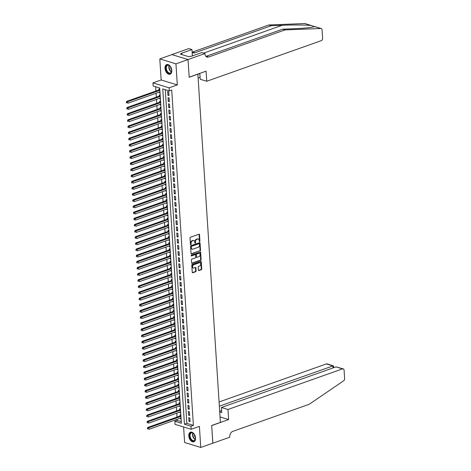 <?xml version="1.0" encoding="UTF-8"?>
<svg xmlns="http://www.w3.org/2000/svg" width="471" height="471" viewBox="0 0 471 471"><rect width="100%" height="100%" fill="white"/><g stroke="black" fill="none" stroke-linecap="round" stroke-linejoin="round"><path stroke-width="0.71" d="M199.622 241.588A0.447 0.318 107 0 0 199.928 241.046L199.516 234.635A0.642 0.459 107 0 0 198.998 234.199L190.461 237.225A0.642 0.459 107 0 0 190.025 237.996L190.443 244.414A0.447 0.318 107 0 0 191.102 244.178L191.049 243.348A2.049 1.466 107 0 1 192.445 240.875L193.157 240.622A2.049 1.466 107 0 1 193.881 240.599A2.049 1.466 107 0 1 194.8 242.017L194.853 242.848A0.447 0.318 107 0 0 195.518 242.612L195.465 241.782A2.049 1.466 107 0 1 196.854 239.309L197.567 239.062A2.049 1.466 107 0 1 198.291 239.032A2.049 1.466 107 0 1 199.209 240.451L199.262 241.282A0.447 0.318 107 0 0 199.622 241.588M199.286 241.399A0.447 0.318 107 0 0 199.492 240.916L199.08 234.499A0.642 0.459 107 0 0 198.986 234.205M190.461 244.531A0.447 0.318 107 0 0 190.667 244.043L190.614 243.213L191.049 243.348M194.876 242.965A0.447 0.318 107 0 0 195.082 242.477L195.029 241.647L195.465 241.782M195.571 438.024A5.087 3.15 -109.5 0 0 190.467 432.184A5.087 3.15 -109.5 0 0 188.765 435.94A5.087 3.15 -109.5 0 0 193.869 441.774A5.087 3.15 -109.5 0 0 195.571 438.024M171.803 70.42A5.087 3.15 -109.5 0 0 166.693 64.586A5.087 3.15 -109.5 0 0 164.991 68.336A5.087 3.15 -109.5 0 0 170.096 74.177A5.087 3.15 -109.5 0 0 171.803 70.42M198.391 270.148A0.642 0.459 107 0 0 198.903 270.584L201.3 269.736A0.642 0.459 107 0 0 201.735 268.965L201.27 261.835A0.642 0.459 107 0 0 200.758 261.399L192.221 264.431A0.642 0.459 107 0 0 191.785 265.202L192.245 272.326A0.642 0.459 107 0 0 192.757 272.762L195.653 271.738A0.642 0.459 107 0 0 196.089 270.966L195.889 267.917A0.642 0.459 107 0 0 195.377 267.481L193.94 267.987A1.713 1.225 107 0 1 193.34 268.011A1.713 1.225 107 0 1 192.58 266.421A1.713 1.225 107 0 1 193.734 264.755L199.357 262.765A1.713 1.225 107 0 1 199.963 262.741A1.713 1.225 107 0 1 200.717 264.331A1.713 1.225 107 0 1 199.563 265.997L198.627 266.327A0.642 0.459 107 0 0 198.191 267.098L198.391 270.148M190.985 426.214L191.179 429.293L175.029 424.347L174.829 421.268L181.376 423.276L159.698 87.977L153.146 85.969L152.951 82.896L169.101 87.841L169.301 90.915L162.754 88.913L184.432 424.212L190.985 426.214L193.398 425.36L171.715 90.061L169.301 90.915M188.035 59.54L189.177 77.167L206.092 71.168L206.745 81.259L321.287 40.653A1.955 1.401 107 0 0 322.617 38.292L322.076 29.897A1.955 1.401 107 0 0 321.198 28.537A1.955 1.401 107 0 0 320.857 28.495L284.996 29.92L208.635 56.991A4.569 3.262 -73 0 1 207.016 57.05A4.569 3.262 -73 0 1 204.973 53.882L204.95 53.547L188.035 59.54L171.886 54.595L188.035 59.57L189.183 77.262L197.879 74.177L220.399 422.393L211.697 425.478L212.845 443.164L200.758 447.45L199.398 426.379L191.179 429.293M188.035 59.57L175.954 63.856L159.804 58.91L161.164 79.982L152.951 82.896M161.164 79.982L177.314 84.927L175.954 63.856M177.314 84.927L169.101 87.841M200.087 250.955A0.642 0.459 107 0 0 200.516 250.183L200.057 243.06A0.642 0.459 107 0 0 199.545 242.624L191.008 245.65A0.642 0.459 107 0 0 190.572 246.421L191.032 253.545A0.642 0.459 107 0 0 191.544 253.981L199.645 250.819A0.642 0.459 107 0 0 200.081 250.048L199.622 242.924A0.642 0.459 107 0 0 199.527 242.63M200.664 252.45L201.129 259.574A0.642 0.459 107 0 1 200.693 260.345L192.15 263.371A0.642 0.459 107 0 1 191.638 262.936L191.444 259.886A0.642 0.459 107 0 1 191.88 259.115L195.341 257.89A0.642 0.459 107 0 0 195.777 257.113L195.642 255.094A0.642 0.459 107 0 0 195.129 254.658L191.526 255.936A0.447 0.318 107 0 1 191.473 255.088L200.151 252.014A0.642 0.459 107 0 1 200.664 252.45L200.228 252.315L200.687 259.439L201.129 259.574M183.602 426.973L184.608 442.505L200.758 447.45M171.886 54.624L159.804 58.91M180.21 418.242L180.234 418.613L181.058 418.325M180.858 415.187L179.993 414.922L180.063 415.999M179.81 412.09L179.834 412.461L180.658 412.172M180.458 409.034L179.598 408.769L179.669 409.847M179.416 405.937L179.439 406.308L180.263 406.02M180.057 402.882L179.198 402.617L179.268 403.694M179.015 399.785L179.039 400.156L179.863 399.867M179.663 396.729L178.803 396.464L178.868 397.542M178.621 393.632L178.644 394.003L179.469 393.715M179.263 390.577L178.403 390.312L178.474 391.389M178.221 387.48L178.244 387.851L179.068 387.562M178.868 384.424L178.003 384.159L178.073 385.237M177.82 381.327L177.844 381.698L178.674 381.41M178.468 378.272L177.608 378.007L177.679 379.084M177.426 375.175L177.449 375.546L178.274 375.257M178.073 372.119L177.208 371.855L177.279 372.932M177.025 369.023L177.049 369.394L177.873 369.105M177.673 365.967L176.813 365.702L176.884 366.779M176.631 362.87L176.654 363.241L177.479 362.953M177.273 359.815L176.413 359.55L176.484 360.627M176.231 356.718L176.254 357.089L177.078 356.8M176.878 353.662L176.019 353.397L176.083 354.475M175.83 350.565L175.86 350.936L176.684 350.648M176.478 347.51L175.618 347.245L175.689 348.322M175.436 344.413L175.459 344.79L176.284 344.495M176.083 341.357L175.218 341.098L175.289 342.17M175.035 338.26L175.059 338.637L175.889 338.343M175.683 335.205L174.823 334.946L174.894 336.017M174.641 332.108L174.664 332.485L175.489 332.19M175.289 329.052L174.423 328.793L174.494 329.865M174.241 325.956L174.264 326.332L175.088 326.038M174.888 322.9L174.029 322.641L174.099 323.712M173.846 319.803L173.87 320.18L174.694 319.886M174.488 316.748L173.628 316.488L173.699 317.56M173.446 313.651L173.469 314.027L174.294 313.733M174.093 310.595L173.234 310.336L173.299 311.413M173.045 307.504L173.075 307.875L173.899 307.581M173.693 304.443L172.833 304.184L172.904 305.261M172.651 301.352L172.674 301.723L173.499 301.428M173.299 298.29L172.433 298.031L172.504 299.109M172.251 295.199L172.274 295.57L173.104 295.276M172.898 292.144L172.039 291.879L172.109 292.956M171.856 289.047L171.88 289.418L172.704 289.123M172.504 285.991L171.638 285.726L171.709 286.804M171.456 282.894L171.479 283.265L172.304 282.971M172.103 279.839L171.244 279.574L171.314 280.651M171.061 276.742L171.085 277.113L171.909 276.818M171.703 273.686L170.843 273.421L170.914 274.499M170.661 270.589L170.685 270.96L171.509 270.666M171.309 267.534L170.449 267.269L170.514 268.346M170.261 264.437L170.29 264.808L171.114 264.514M170.908 261.381L170.049 261.117L170.119 262.194M169.866 258.285L169.89 258.656L170.714 258.361M170.514 255.229L169.648 254.964L169.719 256.041M169.466 252.132L169.489 252.503L170.319 252.209M170.113 249.077L169.254 248.812L169.325 249.889M169.071 245.98L169.095 246.351L169.919 246.056M169.713 242.924L168.853 242.659L168.924 243.737M168.671 239.827L168.695 240.198L169.519 239.904M169.319 236.772L168.459 236.507L168.524 237.584M168.277 233.675L168.3 234.046L169.124 233.751M168.918 230.619L168.059 230.354L168.129 231.432M167.876 227.522L167.9 227.893L168.724 227.599M168.524 224.467L167.664 224.202L167.729 225.279M167.476 221.37L167.499 221.741L168.33 221.447M168.123 218.314L167.264 218.049L167.335 219.127M167.081 215.218L167.105 215.588L167.929 215.294M167.729 212.162L166.864 211.897L166.934 212.974M166.681 209.065L166.705 209.436L167.529 209.142M167.329 206.01L166.469 205.745L166.54 206.822M166.287 202.913L166.31 203.284L167.134 202.989M166.928 199.857L166.069 199.592L166.139 200.67M165.886 196.76L165.91 197.131L166.734 196.837M166.534 193.705L165.674 193.44L165.739 194.517M165.492 190.608L165.515 190.979L166.34 190.684M166.133 187.552L165.274 187.287L165.345 188.365M165.091 184.455L165.115 184.826L165.939 184.532M165.739 181.4L164.874 181.135L164.944 182.212M164.691 178.303L164.715 178.674L165.545 178.385M165.339 175.247L164.479 174.982L164.55 176.06M164.297 172.15L164.32 172.521L165.144 172.233M164.944 169.095L164.079 168.83L164.149 169.907M163.896 165.998L163.92 166.369L164.744 166.08M164.544 162.942L163.684 162.678L163.755 163.755M163.502 159.846L163.525 160.217L164.35 159.928M164.144 156.79L163.284 156.525L163.355 157.602M163.101 153.693L163.125 154.064L163.949 153.776M163.749 150.638L162.889 150.373L162.954 151.45M162.701 147.541L162.73 147.912L163.555 147.623M163.349 144.485L162.489 144.22L162.56 145.298M162.307 141.388L162.33 141.759L163.154 141.471M162.954 138.333L162.089 138.068L162.159 139.145M161.906 135.236L161.93 135.607L162.76 135.318M162.554 132.18L161.694 131.915L161.765 132.993M161.512 129.083L161.535 129.454L162.36 129.166M162.159 126.028L161.294 125.763L161.365 126.84M161.111 122.931L161.135 123.302L161.959 123.013M161.759 119.875L160.899 119.61L160.97 120.688M160.717 116.779L160.741 117.149L161.565 116.861M161.359 113.723L160.499 113.458L160.57 114.535M160.317 110.626L160.34 110.997L161.164 110.709M160.964 107.571L160.105 107.311L160.169 108.383M159.916 104.474L159.946 104.85L160.77 104.556M160.564 101.418L159.704 101.159L159.775 102.231M159.522 98.321L159.545 98.698L160.37 98.404M160.169 95.266L159.304 95.007L159.375 96.078M168.971 95.548L168.73 91.857L167.641 91.527L167.876 95.219L168.971 95.548M169.366 101.701L169.13 98.009L168.035 97.68L168.277 101.365L169.366 101.701M169.766 107.853L169.525 104.162L168.435 103.826L168.671 107.518L169.766 107.853M170.161 114.006L169.925 110.314L168.83 109.979L169.071 113.67L170.161 114.006M170.561 120.158L170.319 116.467L169.23 116.131L169.472 119.822L170.561 120.158M170.955 126.31L170.72 122.619L169.631 122.283L169.866 125.975L170.955 126.31M171.356 132.463L171.12 128.771L170.025 128.436L170.266 132.127L171.356 132.463M171.756 138.615L171.515 134.924L170.425 134.588L170.661 138.28L171.756 138.615M172.15 144.768L171.915 141.076L170.82 140.741L171.061 144.432L172.15 144.768M172.551 150.92L172.309 147.229L171.22 146.893L171.456 150.585L172.551 150.92M172.945 157.073L172.71 153.381L171.615 153.046L171.856 156.737L172.945 157.073M173.346 163.225L173.104 159.534L172.015 159.198L172.256 162.889L173.346 163.225M173.746 169.377L173.505 165.686L172.415 165.35L172.651 169.042L173.746 169.377M174.14 175.53L173.905 171.838L172.81 171.503L173.051 175.194L174.14 175.53M174.541 181.682L174.299 177.991L173.21 177.655L173.446 181.347L174.541 181.682M174.935 187.835L174.7 184.143L173.605 183.808L173.846 187.499L174.935 187.835M175.336 193.987L175.094 190.296L174.005 189.96L174.241 193.652L175.336 193.987M175.73 200.14L175.495 196.448L174.4 196.113L174.641 199.804L175.73 200.14M176.13 206.292L175.889 202.601L174.8 202.265L175.041 205.957L176.13 206.292M176.531 212.445L176.289 208.753L175.2 208.417L175.436 212.109L176.531 212.445M176.925 218.597L176.69 214.906L175.595 214.57L175.836 218.261L176.925 218.597M177.326 224.749L177.084 221.058L175.995 220.722L176.231 224.414L177.326 224.749M177.72 230.902L177.485 227.21L176.389 226.875L176.631 230.566L177.72 230.902M178.12 237.054L177.879 233.363L176.79 233.027L177.025 236.719L178.12 237.054M178.515 243.207L178.279 239.515L177.19 239.18L177.426 242.871L178.515 243.207M178.915 249.359L178.674 245.668L177.585 245.332L177.826 249.024L178.915 249.359M179.316 255.512L179.074 251.82L177.985 251.485L178.221 255.176L179.316 255.512M179.71 261.664L179.475 257.973L178.379 257.637L178.621 261.328L179.71 261.664M180.11 267.816L179.869 264.125L178.78 263.789L179.015 267.481L180.11 267.816M180.505 273.969L180.269 270.277L179.174 269.942L179.416 273.633L180.505 273.969M180.905 280.115L180.664 276.43L179.575 276.094L179.816 279.786L180.905 280.115M181.3 286.268L181.064 282.576L179.975 282.247L180.21 285.938L181.3 286.268M181.7 292.42L181.459 288.729L180.369 288.399L180.611 292.091L181.7 292.42M182.1 298.573L181.859 294.881L180.77 294.552L181.005 298.243L182.1 298.573M182.495 304.725L182.259 301.034L181.164 300.704L181.406 304.396L182.495 304.725M182.895 310.878L182.654 307.186L181.565 306.857L181.8 310.548L182.895 310.878M183.29 317.03L183.054 313.339L181.959 313.009L182.2 316.7L183.29 317.03M183.69 323.183L183.449 319.491L182.359 319.161L182.601 322.853L183.69 323.183M184.084 329.335L183.849 325.644L182.76 325.314L182.995 329.005L184.084 329.335M184.485 335.487L184.243 331.796L183.154 331.466L183.396 335.158L184.485 335.487M184.885 341.64L184.644 337.948L183.555 337.619L183.79 341.304L184.885 341.64M185.28 347.792L185.044 344.101L183.949 343.765L184.19 347.457L185.28 347.792M185.68 353.945L185.439 350.253L184.349 349.918L184.585 353.609L185.68 353.945M186.074 360.097L185.839 356.406L184.744 356.07L184.985 359.762L186.074 360.097M186.475 366.25L186.233 362.558L185.144 362.223L185.386 365.914L186.475 366.25M186.869 372.402L186.634 368.711L185.545 368.375L185.78 372.066L186.869 372.402M187.27 378.554L187.034 374.863L185.939 374.527L186.18 378.219L187.27 378.554M187.67 384.707L187.429 381.015L186.339 380.68L186.575 384.371L187.67 384.707M188.064 390.859L187.829 387.168L186.734 386.832L186.975 390.524L188.064 390.859M188.465 397.012L188.223 393.32L187.134 392.985L187.37 396.676L188.465 397.012M188.859 403.164L188.624 399.473L187.529 399.137L187.77 402.829L188.859 403.164M189.26 409.317L189.018 405.625L187.929 405.29L188.17 408.981L189.26 409.317M189.66 415.469L189.419 411.778L188.329 411.442L188.565 415.134L189.66 415.469M165.274 89.684L186.852 423.352L193.398 425.36M188.724 417.594L188.965 421.286L190.054 421.622L189.819 417.93L188.724 417.594M155.671 86.741L155.948 91.003M156.089 93.246L156.343 97.156M156.49 99.399L156.743 103.308M156.884 105.551L157.137 109.46M157.285 111.704L157.538 115.613M157.685 117.856L157.932 121.765M158.079 124.008L158.333 127.918M158.48 130.161L158.733 134.07M158.874 136.313L159.127 140.223M159.275 142.466L159.528 146.375M159.669 148.618L159.922 152.527M160.069 154.771L160.323 158.68M160.47 160.923L160.717 164.832M160.864 167.075L161.117 170.985M161.265 173.228L161.518 177.137M161.659 179.38L161.912 183.29M162.059 185.533L162.312 189.442M162.454 191.685L162.707 195.595M162.854 197.838L163.107 201.747M163.254 203.99L163.508 207.899M163.649 210.143L163.902 214.052M164.049 216.289L164.302 220.204M164.444 222.442L164.697 226.351M164.844 228.594L165.097 232.503M165.239 234.746L165.492 238.656M165.639 240.899L165.892 244.808M166.039 247.051L166.292 250.961M166.434 253.204L166.687 257.113M166.834 259.356L167.087 263.265M167.229 265.509L167.482 269.418M167.629 271.661L167.882 275.57M168.023 277.813L168.277 281.723M168.424 283.966L168.677 287.875M168.824 290.118L169.077 294.028M169.219 296.271L169.472 300.18M169.619 302.423L169.872 306.333M170.013 308.576L170.266 312.485M170.414 314.728L170.667 318.637M170.814 320.881L171.061 324.79M171.209 327.033L171.462 330.942M171.609 333.185L171.862 337.095M172.003 339.338L172.256 343.247M172.404 345.49L172.657 349.4M172.798 351.643L173.051 355.552M173.198 357.795L173.452 361.704M173.599 363.948L173.846 367.857M173.993 370.1L174.246 374.009M174.394 376.252L174.647 380.162M174.788 382.405L175.041 386.314M175.188 388.557L175.442 392.467M175.583 394.71L175.836 398.619M175.983 400.862L176.236 404.772M176.384 407.015L176.637 410.924M176.778 413.167L177.031 417.076M177.178 419.32L177.249 420.415L181.276 421.645M159.769 89.113L158.91 88.854L158.98 89.926M159.121 92.169L160.01 92.805M159.545 98.698L160.405 98.957M159.946 104.85L160.805 105.11M160.34 110.997L161.2 111.262M160.741 117.149L161.6 117.414M161.135 123.302L162 123.567M161.535 129.454L162.395 129.719M161.93 135.607L162.795 135.872M162.33 141.759L163.19 142.024M162.73 147.912L163.59 148.177M163.125 154.064L163.985 154.329M163.525 160.217L164.385 160.481M163.92 166.369L164.785 166.634M164.32 172.521L165.18 172.786M164.715 178.674L165.58 178.939M165.115 184.826L165.975 185.091M165.515 190.979L166.375 191.244M165.91 197.131L166.769 197.396M166.31 203.284L167.17 203.549M166.705 209.436L167.57 209.701M167.105 215.588L167.964 215.853M167.499 221.741L168.365 222.006M167.9 227.893L168.759 228.158M168.3 234.046L169.16 234.311M168.695 240.198L169.554 240.463M169.095 246.351L169.954 246.616M169.489 252.503L170.355 252.768M169.89 258.656L170.749 258.92M170.29 264.808L171.15 265.073M170.685 270.96L171.544 271.225M171.085 277.113L171.944 277.378M171.479 283.265L172.339 283.53M171.88 289.418L172.739 289.683M172.274 295.57L173.14 295.829M172.674 301.723L173.534 301.982M173.075 307.875L173.934 308.134M173.469 314.027L174.329 314.287M173.87 320.18L174.729 320.439M174.264 326.332L175.13 326.591M174.664 332.485L175.524 332.744M175.059 338.637L175.924 338.896M175.459 344.79L176.319 345.049M175.86 350.936L176.719 351.201M176.254 357.089L177.114 357.354M176.654 363.241L177.514 363.506M177.049 369.394L177.914 369.658M177.449 375.546L178.309 375.811M177.844 381.698L178.709 381.963M178.244 387.851L179.104 388.116M178.644 394.003L179.504 394.268M179.039 400.156L179.898 400.421M179.439 406.308L180.299 406.573M179.834 412.461L180.699 412.726M180.234 418.613L181.094 418.878M177.249 420.415L174.829 421.268M186.852 423.352L184.432 424.212M159.145 92.546L159.975 92.251M167.876 95.219L168.924 94.848M168.277 101.365L169.319 101M168.671 107.518L169.719 107.153M169.071 113.67L170.119 113.299M169.472 119.822L170.514 119.451M169.866 125.975L170.914 125.604M170.266 132.127L171.309 131.756M170.661 138.28L171.709 137.909M171.061 144.432L172.103 144.061M171.456 150.585L172.504 150.214M171.856 156.737L172.904 156.366M172.256 162.889L173.299 162.519M172.651 169.042L173.699 168.671M173.051 175.194L174.093 174.823M173.446 181.347L174.494 180.976M173.846 187.499L174.888 187.128M174.241 193.652L175.289 193.281M174.641 199.804L175.689 199.433M175.041 205.957L176.083 205.586M175.436 212.109L176.484 211.738M175.836 218.261L176.878 217.89M176.231 224.414L177.279 224.043M176.631 230.566L177.679 230.195M177.025 236.719L178.073 236.348M177.426 242.871L178.474 242.5M177.826 249.024L178.868 248.653M178.221 255.176L179.268 254.805M178.621 261.328L179.663 260.958M179.015 267.481L180.063 267.11M179.416 273.633L180.464 273.262M179.816 279.786L180.858 279.415M180.21 285.938L181.258 285.567M180.611 292.091L181.653 291.72M181.005 298.243L182.053 297.872M181.406 304.396L182.448 304.025M181.8 310.548L182.848 310.177M182.2 316.7L183.248 316.329M182.601 322.853L183.643 322.482M182.995 329.005L184.043 328.634M183.396 335.158L184.438 334.787M183.79 341.304L184.838 340.939M184.19 347.457L185.233 347.086M184.585 353.609L185.633 353.238M184.985 359.762L186.033 359.391M185.386 365.914L186.428 365.543M185.78 372.066L186.828 371.696M186.18 378.219L187.222 377.848M186.575 384.371L187.623 384M186.975 390.524L188.017 390.153M187.37 396.676L188.418 396.305M187.77 402.829L188.818 402.458M188.17 408.981L189.212 408.61M188.565 415.134L189.613 414.763M188.965 421.286L190.007 420.915M198.291 239.032L197.855 238.897A2.049 1.466 107 0 0 197.131 238.927L197.567 239.062M195.029 241.647A2.049 1.466 107 0 1 196.419 239.18L197.131 238.927M193.881 240.599L193.446 240.463A2.049 1.466 107 0 0 192.721 240.493L193.157 240.622M190.614 243.213A2.049 1.466 107 0 1 192.009 240.74L192.721 240.493M191.126 253.84L199.645 250.819M199.439 243.954A0.447 0.318 107 0 0 199.08 243.654L191.585 246.309A0.447 0.318 107 0 0 191.279 246.851L191.332 247.722A2.049 1.466 107 0 0 192.25 249.147A2.049 1.466 107 0 0 192.975 249.118L198.103 247.304A2.049 1.466 107 0 0 199.492 244.832L199.439 243.954M198.927 243.607A0.447 0.318 107 0 0 198.644 243.519L199.08 243.654M192.25 249.147L191.815 249.012A2.049 1.466 107 0 1 190.896 247.593L190.843 246.716A0.447 0.318 107 0 1 191.144 246.174L198.644 243.519M191.732 263.23L200.257 260.21A0.642 0.459 107 0 0 200.687 259.439M195.359 254.646L194.923 254.517A0.642 0.459 107 0 0 194.694 254.523L191.197 255.765M198.933 256.613A1.713 1.225 107 0 0 200.087 254.952A1.713 1.225 107 0 0 199.333 253.363A1.713 1.225 107 0 0 198.727 253.38L196.743 254.087A0.642 0.459 107 0 0 196.307 254.858L196.436 256.878A0.642 0.459 107 0 0 196.955 257.313L198.933 256.613M199.333 253.363L198.892 253.227A1.713 1.225 107 0 0 198.285 253.251L198.727 253.38M196.725 257.325L196.289 257.19A0.642 0.459 107 0 1 196.001 256.748L195.871 254.723A0.642 0.459 107 0 1 196.307 253.951L198.285 253.251M200.228 252.315A0.642 0.459 107 0 0 200.134 252.02M199.963 262.741L199.527 262.606A1.713 1.225 107 0 0 198.921 262.63L199.357 262.765M193.34 268.011L192.898 267.875A1.713 1.225 107 0 1 192.144 266.286A1.713 1.225 107 0 1 193.298 264.625L198.921 262.63M192.339 272.621L195.218 271.602A0.642 0.459 107 0 0 195.653 270.831L195.453 267.781A0.642 0.459 107 0 0 195.359 267.487M198.485 270.448L200.864 269.6A0.642 0.459 107 0 0 201.3 268.829L200.834 261.705A0.642 0.459 107 0 0 200.74 261.411M159.793 89.461L159.545 89.684A0.654 0.465 -73 0 1 159.363 89.79L126.646 101.389L127.735 101.724L127.835 103.261L159.946 91.88M159.852 90.338L126.375 102.178L126.411 102.79L126.852 102.925L126.811 102.307M126.852 102.925L126.411 102.79M126.375 102.178L126.646 101.389M166.363 70.538A4.404 2.726 70.5 0 1 166.463 65.728A4.404 2.726 70.5 0 1 169.896 65.964A4.404 2.726 70.5 0 1 171.203 67.948A4.404 2.726 70.5 0 1 171.709 71.092A4.404 2.726 70.5 0 1 169.472 73.482A4.404 2.726 70.5 0 1 166.363 70.538M169.972 66.046A4.08 2.52 -109.5 0 0 167.664 65.316A4.08 2.52 -109.5 0 0 166.787 70.356A4.08 2.52 -109.5 0 0 170.384 72.999A4.08 2.52 -109.5 0 0 171.721 70.974M170.608 66.841A2.903 1.796 -109.5 0 0 170.961 68.76A2.903 1.796 -109.5 0 0 171.715 69.961M167.046 64.498A5.057 3.126 -109.5 0 0 166.004 70.732A5.057 3.126 -109.5 0 0 170.425 74.024M190.137 438.136A4.404 2.726 70.5 0 1 190.237 433.326A4.404 2.726 70.5 0 1 193.663 433.567A4.404 2.726 70.5 0 1 194.97 435.545A4.404 2.726 70.5 0 1 195.483 438.689A4.404 2.726 70.5 0 1 193.245 441.08A4.404 2.726 70.5 0 1 190.137 438.136M193.746 433.644A4.08 2.52 -109.5 0 0 191.432 432.914A4.08 2.52 -109.5 0 0 190.555 437.953A4.08 2.52 -109.5 0 0 194.158 440.603A4.08 2.52 -109.5 0 0 195.494 438.578M194.382 434.439A2.903 1.796 -109.5 0 0 194.729 436.358A2.903 1.796 -109.5 0 0 195.483 437.559M190.814 432.095A5.057 3.126 -109.5 0 0 189.778 438.33A5.057 3.126 -109.5 0 0 194.193 441.627M284.996 29.92L282.606 29.184L293.604 28.749C305.679 28.213 312.632 27.477 314.469 26.541L311.095 25.505C306.256 24.928 292.626 24.816 282.235 25.269L271.237 25.705L194.876 52.776A4.569 3.262 -73 0 1 193.257 52.84A4.569 3.262 -73 0 1 192.127 52.098M313.957 26.794L314.469 26.541L320.857 28.495M198.126 77.956L200.087 77.262M271.237 25.705L268.847 24.975L192.486 52.046A4.569 3.262 -73 0 1 192.162 52.14M205.927 56.349A4.569 3.262 -73 0 0 206.245 56.255L282.606 29.184M311.095 25.505L304.708 23.55L268.847 24.975M204.95 53.547L201.788 52.575L190.961 56.414L190.26 56.202L188.812 56.714L180.387 54.136L181.835 53.617L181.141 53.406L191.962 49.567L188.8 48.601L171.886 54.595M206.745 81.259L200.216 79.263L199.887 74.153L198.697 73.794M192.374 55.914L191.962 49.567M304.708 23.55A1.955 1.401 -73 0 1 305.049 23.591L311.861 25.681M181.9 54.595L181.835 53.617M227.97 409.487L342.517 368.875L335.988 366.88L221.441 407.486L227.97 409.487L228.623 419.573L211.703 425.572L212.798 443.182M335.988 366.88L343.206 368.852A1.955 1.401 107 0 1 344.083 370.212L344.625 378.607A1.955 1.401 107 0 1 343.642 380.792L309.206 404.283L232.845 431.354A4.569 3.262 107 0 0 229.736 436.864L229.76 437.2L212.845 443.199M220.045 416.947L228.623 419.573M219.721 411.966L221.77 412.596L221.441 407.486M219.351 406.179L332.891 365.932L326.362 363.936A1.955 1.401 -73 0 1 327.057 363.906L333.427 365.861L332.891 365.932L333.021 367.933M219.08 401.969L326.362 363.936M343.206 368.852A1.955 1.401 107 0 0 342.517 368.875M219.68 411.289L221.641 410.594M333.68 367.698L333.427 365.861M160.187 95.613L159.94 95.837A0.654 0.465 -73 0 1 159.763 95.943L127.04 107.541L128.136 107.877L128.236 109.413L160.346 98.033M160.246 96.49L126.77 108.33L126.811 108.942L127.247 109.078L127.205 108.46M127.247 109.078L126.811 108.942M126.77 108.33L127.04 107.541M160.587 101.765L160.34 101.989A0.654 0.465 -73 0 1 160.158 102.095L127.441 113.694L128.53 114.029L128.63 115.566L160.746 104.185M160.646 102.643L127.17 114.482L127.211 115.095L127.647 115.23L127.606 114.612M127.647 115.23L127.211 115.095M127.17 114.482L127.441 113.694M160.988 107.918L160.735 108.142A0.654 0.465 -73 0 1 160.558 108.248L127.835 119.846L128.93 120.182L129.03 121.718L161.141 110.338M161.041 108.795L127.564 120.635L127.606 121.247L128.041 121.383L128.006 120.764M128.041 121.383L127.606 121.247M127.564 120.635L127.835 119.846M161.382 114.07L161.135 114.294A0.654 0.465 -73 0 1 160.958 114.4L128.236 125.998L129.325 126.334L129.425 127.871L161.541 116.49M161.441 114.948L127.965 126.781L128.006 127.4L128.442 127.535L128.4 126.917M128.442 127.535L128.006 127.4M127.965 126.781L128.236 125.998M161.783 120.223L161.529 120.446A0.654 0.465 -73 0 1 161.353 120.552L128.636 132.151L129.725 132.486L129.825 134.023L161.936 122.643M161.836 121.1L128.365 132.934L128.4 133.552L128.836 133.687L128.801 133.069M128.836 133.687L128.4 133.552M128.365 132.934L128.636 132.151M162.177 126.375L161.93 126.599A0.654 0.465 -73 0 1 161.753 126.705L129.03 138.303L130.126 138.639L130.22 140.175L162.336 128.795M162.236 127.252L128.76 139.086L128.801 139.704L129.237 139.84L129.195 139.222M129.237 139.84L128.801 139.704M128.76 139.086L129.03 138.303M162.577 132.528L162.33 132.751A0.654 0.465 -73 0 1 162.148 132.857L129.431 144.456L130.52 144.791L130.62 146.328L162.73 134.947M162.636 133.405L129.16 145.239L129.195 145.857L129.637 145.992L129.596 145.374M129.637 145.992L129.195 145.857M129.16 145.239L129.431 144.456M162.972 138.68L162.725 138.904A0.654 0.465 -73 0 1 162.548 139.01L129.825 150.608L130.92 150.944L131.02 152.48L163.131 141.1M163.031 139.557L129.554 151.391L129.596 152.009L130.031 152.145L129.99 151.527M130.031 152.145L129.596 152.009M129.554 151.391L129.825 150.608M163.372 144.833L163.125 145.056A0.654 0.465 -73 0 1 162.948 145.162L130.226 156.761L131.315 157.096L131.415 158.633L163.531 147.246M163.431 145.71L129.955 157.544L129.996 158.162L130.432 158.297L130.39 157.679M130.432 158.297L129.996 158.162M129.955 157.544L130.226 156.761M163.773 150.985L163.519 151.203A0.654 0.465 -73 0 1 163.343 151.315L130.62 162.913L131.715 163.249L131.815 164.785L163.926 153.399M163.826 151.862L130.349 163.696L130.39 164.314L130.826 164.45L130.791 163.831M130.826 164.45L130.39 164.314M130.349 163.696L130.62 162.913M164.167 157.131L163.92 157.355A0.654 0.465 -73 0 1 163.743 157.467L131.02 169.065L132.11 169.401L132.21 170.938L164.326 159.551M164.226 158.015L130.75 169.848L130.791 170.467L131.226 170.602L131.185 169.984M131.226 170.602L130.791 170.467M130.75 169.848L131.02 169.065M164.567 163.284L164.314 163.508A0.654 0.465 -73 0 1 164.138 163.62L131.421 175.218L132.51 175.553L132.61 177.09L164.72 165.704M164.62 164.167L131.15 176.001L131.185 176.619L131.627 176.749L131.586 176.136M131.627 176.749L131.185 176.619M131.15 176.001L131.421 175.218M164.962 169.436L164.715 169.66A0.654 0.465 -73 0 1 164.538 169.772L131.815 181.37L132.91 181.706L133.005 183.243L165.121 171.856M165.021 170.319L131.544 182.153L131.586 182.772L132.021 182.901L131.98 182.289M132.021 182.901L131.586 182.772M131.544 182.153L131.815 181.37M165.362 175.589L165.115 175.813A0.654 0.465 -73 0 1 164.932 175.924L132.216 187.523L133.305 187.858L133.405 189.395L165.521 178.009M165.421 176.472L131.945 188.306L131.986 188.924L132.422 189.054L132.38 188.441M132.422 189.054L131.986 188.924M131.945 188.306L132.216 187.523M165.763 181.741L165.509 181.965A0.654 0.465 -73 0 1 165.333 182.077L132.61 193.675L133.705 194.011L133.805 195.547L165.916 184.161M165.816 182.624L132.339 194.458L132.38 195.076L132.816 195.206L132.775 194.594M132.816 195.206L132.38 195.076M132.339 194.458L132.61 193.675M166.157 187.894L165.91 188.117A0.654 0.465 -73 0 1 165.733 188.229L133.01 199.828L134.1 200.163L134.2 201.7L166.316 190.313M166.216 188.777L132.74 200.611L132.781 201.229L133.216 201.358L133.175 200.746M133.216 201.358L132.781 201.229M132.74 200.611L133.01 199.828M166.557 194.046L166.304 194.27A0.654 0.465 -73 0 1 166.128 194.382L133.411 205.98L134.5 206.316L134.6 207.852L166.71 196.466M166.61 194.929L133.134 206.763L133.175 207.381L133.611 207.511L133.576 206.899M133.611 207.511L133.175 207.381M133.134 206.763L133.411 205.98M166.952 200.199L166.705 200.422A0.654 0.465 -73 0 1 166.528 200.534L133.805 212.133L134.894 212.468L134.994 214.005L167.111 202.618M167.011 201.082L133.534 212.916L133.576 213.534L134.011 213.663L133.97 213.051M134.011 213.663L133.576 213.534M133.534 212.916L133.805 212.133M167.352 206.351L167.099 206.575A0.654 0.465 -73 0 1 166.922 206.687L134.206 218.285L135.295 218.621L135.395 220.157L167.505 208.771M167.405 207.234L133.935 219.068L133.97 219.686L134.412 219.816L134.37 219.203M134.412 219.816L133.97 219.686M133.935 219.068L134.206 218.285M167.747 212.503L167.499 212.727A0.654 0.465 -73 0 1 167.323 212.839L134.6 224.437L135.695 224.773L135.795 226.31L167.906 214.923M167.806 213.387L134.329 225.22L134.37 225.839L134.806 225.968L134.765 225.356M134.806 225.968L134.37 225.839M134.329 225.22L134.6 224.437M168.147 218.656L167.9 218.88A0.654 0.465 -73 0 1 167.717 218.991L135 230.59L136.09 230.925L136.19 232.462L168.306 221.076M168.206 219.539L134.73 231.373L134.771 231.991L135.206 232.121L135.165 231.508M135.206 232.121L134.771 231.991M134.73 231.373L135 230.59M168.547 224.808L168.294 225.032A0.654 0.465 -73 0 1 168.118 225.144L135.395 236.742L136.49 237.078L136.59 238.614L168.7 227.228M168.6 225.691L135.124 237.525L135.165 238.143L135.601 238.273L135.566 237.661M135.601 238.273L135.165 238.143M135.124 237.525L135.395 236.742M168.942 230.961L168.695 231.184A0.654 0.465 -73 0 1 168.518 231.296L135.795 242.895L136.884 243.23L136.984 244.767L169.101 233.38M169.001 231.844L135.524 243.678L135.566 244.29L136.001 244.425L135.96 243.813M136.001 244.425L135.566 244.29M135.524 243.678L135.795 242.895M169.342 237.113L169.089 237.337A0.654 0.465 -73 0 1 168.912 237.449L136.196 249.047L137.285 249.377L137.385 250.919L169.495 239.533M169.395 237.996L135.925 249.83L135.96 250.442L136.396 250.578L136.36 249.966M136.396 250.578L135.96 250.442M135.925 249.83L136.196 249.047M169.737 243.266L169.489 243.489A0.654 0.465 -73 0 1 169.313 243.601L136.59 255.2L137.679 255.529L137.779 257.072L169.896 245.685M169.795 244.149L136.319 255.983L136.36 256.595L136.796 256.73L136.755 256.118M136.796 256.73L136.36 256.595M136.319 255.983L136.59 255.2M170.137 249.418L169.884 249.642A0.654 0.465 -73 0 1 169.707 249.748L136.99 261.352L138.08 261.682L138.18 263.224L170.29 251.838M170.196 250.301L136.72 262.135L136.755 262.747L137.196 262.883L137.155 262.27M137.196 262.883L136.755 262.747M136.72 262.135L136.99 261.352M170.531 255.57L170.284 255.794A0.654 0.465 -73 0 1 170.108 255.9L137.385 267.504L138.48 267.834L138.58 269.377L170.69 257.99M170.59 256.454L137.114 268.287L137.155 268.9L137.591 269.035L137.55 268.423M137.591 269.035L137.155 268.9M137.114 268.287L137.385 267.504M170.932 261.723L170.685 261.947A0.654 0.465 -73 0 1 170.502 262.053L137.785 273.657L138.874 273.987L138.974 275.529L171.091 264.143M170.991 262.606L137.514 274.44L137.556 275.052L137.991 275.188L137.95 274.575M137.991 275.188L137.556 275.052M137.514 274.44L137.785 273.657M171.332 267.875L171.079 268.099A0.654 0.465 -73 0 1 170.902 268.205L138.18 279.809L139.275 280.139L139.375 281.682L171.485 270.295M171.385 268.758L137.909 280.592L137.95 281.205L138.386 281.34L138.35 280.728M138.386 281.34L137.95 281.205M137.909 280.592L138.18 279.809M171.727 274.028L171.479 274.252A0.654 0.465 -73 0 1 171.303 274.358L138.58 285.962L139.669 286.291L139.769 287.834L171.886 276.448M171.785 274.911L138.309 286.745L138.35 287.357L138.786 287.493L138.745 286.88M138.786 287.493L138.35 287.357M138.309 286.745L138.58 285.962M172.127 280.18L171.874 280.404A0.654 0.465 -73 0 1 171.697 280.51L138.98 292.114L140.07 292.444L140.17 293.986L172.28 282.6M172.18 281.063L138.709 292.897L138.745 293.51L139.18 293.645L139.145 293.027M139.18 293.645L138.745 293.51M138.709 292.897L138.98 292.114M172.521 286.333L172.274 286.556A0.654 0.465 -73 0 1 172.098 286.662L139.375 298.267L140.47 298.596L140.564 300.139L172.68 288.752M172.58 287.216L139.104 299.05L139.145 299.662L139.581 299.797L139.54 299.179M139.581 299.797L139.145 299.662M139.104 299.05L139.375 298.267M172.922 292.485L172.669 292.709A0.654 0.465 -73 0 1 172.492 292.815L139.775 304.419L140.864 304.749L140.964 306.291L173.075 294.905M172.981 293.368L139.504 305.202L139.54 305.814L139.981 305.95L139.94 305.332M139.981 305.95L139.54 305.814M139.504 305.202L139.775 304.419M173.316 298.638L173.069 298.861A0.654 0.465 -73 0 1 172.892 298.967L140.17 310.566L141.265 310.901L141.365 312.438L173.475 301.057M173.375 299.521L139.899 311.355L139.94 311.967L140.376 312.102L140.334 311.484M140.376 312.102L139.94 311.967M139.899 311.355L140.17 310.566M173.717 304.79L173.469 305.014A0.654 0.465 -73 0 1 173.287 305.12L140.57 316.718L141.659 317.054L141.759 318.59L173.876 307.21M173.775 305.673L140.299 317.507L140.34 318.119L140.776 318.255L140.735 317.637M140.776 318.255L140.34 318.119M140.299 317.507L140.57 316.718M174.117 310.942L173.864 311.166A0.654 0.465 -73 0 1 173.687 311.272L140.964 322.87L142.059 323.206L142.16 324.743L174.27 313.362M174.17 311.826L140.694 323.659L140.735 324.272L141.17 324.407L141.135 323.789M141.17 324.407L140.735 324.272M140.694 323.659L140.964 322.87M174.511 317.095L174.264 317.319A0.654 0.465 -73 0 1 174.087 317.425L141.365 329.023L142.454 329.359L142.554 330.895L174.67 319.515M174.57 317.978L141.094 329.812L141.135 330.424L141.571 330.56L141.53 329.941M141.571 330.56L141.135 330.424M141.094 329.812L141.365 329.023M174.912 323.247L174.659 323.471A0.654 0.465 -73 0 1 174.482 323.577L141.765 335.175L142.854 335.511L142.954 337.048L175.065 325.667M174.965 324.125L141.494 335.964L141.53 336.577L141.965 336.712L141.93 336.094M141.965 336.712L141.53 336.577M141.494 335.964L141.765 335.175M175.306 329.4L175.059 329.623A0.654 0.465 -73 0 1 174.882 329.729L142.16 341.328L143.255 341.663L143.349 343.2L175.465 331.82M175.365 330.277L141.889 342.117L141.93 342.729L142.366 342.864L142.324 342.246M142.366 342.864L141.93 342.729M141.889 342.117L142.16 341.328M175.707 335.552L175.459 335.776A0.654 0.465 -73 0 1 175.277 335.882L142.56 347.48L143.649 347.816L143.749 349.352L175.86 337.972M175.765 336.429L142.289 348.269L142.324 348.881L142.766 349.017L142.725 348.399M142.766 349.017L142.324 348.881M142.289 348.269L142.56 347.48M176.101 341.705L175.854 341.928A0.654 0.465 -73 0 1 175.677 342.034L142.954 353.633L144.049 353.968L144.15 355.505L176.26 344.124M176.16 342.582L142.684 354.422L142.725 355.034L143.16 355.169L143.119 354.551M143.16 355.169L142.725 355.034M142.684 354.422L142.954 353.633M176.501 347.857L176.254 348.081A0.654 0.465 -73 0 1 176.077 348.187L143.355 359.785L144.444 360.121L144.544 361.657L176.66 350.277M176.56 348.734L143.084 360.574L143.125 361.186L143.561 361.322L143.52 360.704M143.561 361.322L143.125 361.186M143.084 360.574L143.355 359.785M176.902 354.009L176.649 354.233A0.654 0.465 -73 0 1 176.472 354.339L143.749 365.938L144.844 366.273L144.944 367.81L177.055 356.429M176.955 354.887L143.478 366.721L143.52 367.339L143.955 367.474L143.92 366.856M143.955 367.474L143.52 367.339M143.478 366.721L143.749 365.938M177.296 360.162L177.049 360.386A0.654 0.465 -73 0 1 176.872 360.492L144.15 372.09L145.239 372.426L145.339 373.962L177.455 362.582M177.355 361.039L143.879 372.873L143.92 373.491L144.356 373.627L144.314 373.008M144.356 373.627L143.92 373.491M143.879 372.873L144.15 372.09M177.697 366.314L177.443 366.538A0.654 0.465 -73 0 1 177.267 366.644L144.55 378.242L145.639 378.578L145.739 380.115L177.85 368.734M177.75 367.192L144.279 379.025L144.314 379.644L144.75 379.779L144.715 379.161M144.75 379.779L144.314 379.644M144.279 379.025L144.55 378.242M178.091 372.467L177.844 372.691A0.654 0.465 -73 0 1 177.667 372.797L144.944 384.395L146.039 384.73L146.134 386.267L178.25 374.887M178.15 373.344L144.674 385.178L144.715 385.796L145.15 385.932L145.109 385.313M145.15 385.932L144.715 385.796M144.674 385.178L144.944 384.395M178.491 378.619L178.244 378.843A0.654 0.465 -73 0 1 178.062 378.949L145.345 390.547L146.434 390.883L146.534 392.42L178.65 381.039M178.55 379.496L145.074 391.33L145.115 391.949L145.551 392.084L145.51 391.466M145.551 392.084L145.115 391.949M145.074 391.33L145.345 390.547M178.892 384.772L178.639 384.995A0.654 0.465 -73 0 1 178.462 385.101L145.739 396.7L146.834 397.035L146.934 398.572L179.045 387.186M178.945 385.649L145.468 397.483L145.51 398.101L145.945 398.236L145.904 397.618M145.945 398.236L145.51 398.101M145.468 397.483L145.739 396.7M179.286 390.924L179.039 391.142A0.654 0.465 -73 0 1 178.862 391.254L146.14 402.852L147.229 403.188L147.329 404.724L179.445 393.338M179.345 391.801L145.869 403.635L145.91 404.253L146.346 404.389L146.304 403.771M146.346 404.389L145.91 404.253M145.869 403.635L146.14 402.852M179.686 397.071L179.433 397.294A0.654 0.465 -73 0 1 179.257 397.406L146.54 409.005L147.629 409.34L147.729 410.877L179.84 399.49M179.739 397.954L146.263 409.788L146.304 410.406L146.74 410.541L146.705 409.923M146.74 410.541L146.304 410.406M146.263 409.788L146.54 409.005M180.081 403.223L179.834 403.447A0.654 0.465 -73 0 1 179.657 403.559L146.934 415.157L148.024 415.493L148.124 417.029L180.24 405.643M180.14 404.106L146.664 415.94L146.705 416.558L147.14 416.688L147.099 416.076M147.14 416.688L146.705 416.558M146.664 415.94L146.934 415.157M180.481 409.376L180.228 409.599A0.654 0.465 -73 0 1 180.052 409.711L147.335 421.31L148.424 421.645L148.524 423.182L180.634 411.795M180.534 410.259L147.064 422.093L147.099 422.711L147.541 422.84L147.5 422.228M147.541 422.84L147.099 422.711M147.064 422.093L147.335 421.31M180.876 415.528L180.629 415.752A0.654 0.465 -73 0 1 180.452 415.864L147.729 427.462L148.824 427.798L148.918 429.334L181.035 417.948M180.935 416.411L147.458 428.245L147.5 428.863L147.935 428.993L147.894 428.38M147.935 428.993L147.5 428.863M147.458 428.245L147.729 427.462M199.492 240.916L199.928 241.046M190.667 244.043L191.102 244.178M195.082 242.477L195.518 242.612M196.419 239.18L196.854 239.309M192.009 240.74L192.445 240.875M199.08 234.499L199.516 234.635M191.138 253.857L191.544 253.981M199.622 242.924L200.057 243.06M200.081 250.048L200.516 250.183M191.144 246.174L191.585 246.309M190.843 246.716L191.279 246.851M190.896 247.593L191.332 247.722M200.257 260.21L200.693 260.345M191.744 263.248L192.15 263.371M194.694 254.523L195.129 254.658M196.307 253.951L196.743 254.087M195.871 254.723L196.307 254.858M196.001 256.748L196.436 256.878M193.298 264.625L193.734 264.755M195.453 267.781L195.889 267.917M195.653 270.831L196.089 270.966M195.218 271.602L195.653 271.738M192.351 272.638L192.757 272.762M200.834 261.705L201.27 261.835M201.3 268.829L201.735 268.965M200.864 269.6L201.3 269.736M198.491 270.46L198.903 270.584M159.363 89.79L159.822 89.932M171.438 71.969A4.08 2.52 70.5 0 1 169.301 69.467A4.08 2.52 70.5 0 1 169.13 65.451M169.389 65.593A3.945 2.437 -109.5 0 0 169.619 69.343A3.945 2.437 -109.5 0 0 171.55 71.698M195.212 439.573A4.08 2.52 70.5 0 1 193.075 437.064A4.08 2.52 70.5 0 1 192.898 433.049M193.157 433.19A3.945 2.437 -109.5 0 0 193.387 436.941A3.945 2.437 -109.5 0 0 195.324 439.296M282.235 25.269L203.619 53.135M194.876 52.776L192.486 52.046M206.245 56.255L208.635 56.991M159.763 95.943L160.222 96.084M160.158 102.095L160.617 102.236M160.558 108.248L161.017 108.389M160.958 114.4L161.412 114.541M161.353 120.552L161.812 120.694M161.753 126.705L162.212 126.846M162.148 132.857L162.607 132.999M162.548 139.01L163.007 139.151M162.948 145.162L163.402 145.304M163.343 151.315L163.802 151.456M163.743 157.467L164.196 157.608M164.138 163.62L164.597 163.761M164.538 169.772L164.997 169.913M164.932 175.924L165.392 176.066M165.333 182.077L165.792 182.218M165.733 188.229L166.186 188.371M166.128 194.382L166.587 194.523M166.528 200.534L166.981 200.67M166.922 206.687L167.382 206.822M167.323 212.839L167.782 212.974M167.717 218.991L168.176 219.127M168.118 225.144L168.577 225.279M168.518 231.296L168.971 231.432M168.912 237.449L169.372 237.584M169.313 243.601L169.766 243.737M169.707 249.748L170.166 249.889M170.108 255.9L170.567 256.041M170.502 262.053L170.961 262.194M170.902 268.205L171.362 268.346M171.303 274.358L171.756 274.499M171.697 280.51L172.156 280.651M172.098 286.662L172.551 286.804M172.492 292.815L172.951 292.956M172.892 298.967L173.352 299.109M173.287 305.12L173.746 305.261M173.687 311.272L174.146 311.413M174.087 317.425L174.541 317.566M174.482 323.577L174.941 323.718M174.882 329.729L175.342 329.871M175.277 335.882L175.736 336.023M175.677 342.034L176.136 342.176M176.077 348.187L176.531 348.328M176.472 354.339L176.931 354.48M176.872 360.492L177.326 360.633M177.267 366.644L177.726 366.785M177.667 372.797L178.126 372.938M178.062 378.949L178.521 379.09M178.462 385.101L178.921 385.243M178.862 391.254L179.316 391.395M179.257 397.406L179.716 397.548M179.657 403.559L180.11 403.7M180.052 409.711L180.511 409.852M180.452 415.864L180.911 416.005M198.797 243.513L199.239 243.648M321.198 28.537L314.387 26.453"/></g></svg>
